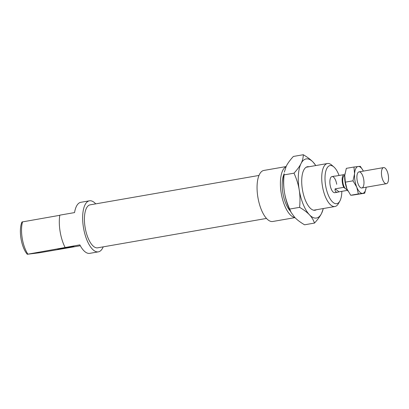 <?xml version="1.0" encoding="UTF-8"?>
<svg xmlns="http://www.w3.org/2000/svg" width="409" height="409" viewBox="0 0 409 409"><rect width="100%" height="100%" fill="white"/><g stroke="black" fill="none" stroke-linecap="round" stroke-linejoin="round"><path stroke-width="0.61" d="M388.55 178.339A8.18 3.313 80.1 0 0 383.591 167.593A8.18 3.313 80.1 0 0 381.73 176.218A8.18 3.313 80.1 0 0 386.398 183.713A8.18 3.313 80.1 0 0 388.55 178.339M344.746 175.42L343.739 174.658A8.18 3.313 80.1 0 0 343.718 187.358L347.558 190.267M344.726 175.742L344.521 175.778A6.82 2.761 80.1 0 0 342.788 181.591A6.82 2.761 80.1 0 0 345.682 188.846A6.82 2.761 80.1 0 0 346.863 189.214L347.062 189.178M343.739 174.658L335.257 176.136M347.594 190.338L339.046 191.826L335.119 188.856L343.718 187.358M339.046 191.826L337.88 192.158C335.728 192.445 334.807 191.34 335.119 188.856M316.423 209.735A22.091 8.947 -99.9 0 1 310.794 208.672A22.091 8.947 -99.9 0 1 302.486 190.016A22.091 8.947 -99.9 0 1 303.999 169.648A22.091 8.947 -99.9 0 1 308.938 166.749M315.774 165.558A30 12.152 80.1 0 0 313.151 162.174A30 12.152 80.1 0 0 301.055 163.523A30 12.152 80.1 0 0 299.204 189.832A30 12.152 80.1 0 0 309.449 214.786A30 12.152 80.1 0 0 321.546 213.437A30 12.152 80.1 0 0 323.258 208.544M291.218 212.593L290.676 211.601A30 12.152 -99.9 0 1 284.465 192.399A30 12.152 -99.9 0 1 284.076 173.692L284.081 174.888C283.452 181.177 283.58 187.01 284.465 192.399C285.344 197.782 287.082 203.339 289.679 209.065L291.218 212.593L294.71 217.353C297.057 219.838 300.344 222.317 304.572 224.802L314.485 223.079C313.478 220.032 311.801 217.271 309.449 214.786C307.103 212.307 303.821 209.827 299.592 207.343C300.216 201.054 300.088 195.216 299.204 189.832C298.325 184.444 296.586 178.891 293.994 173.165L284.081 174.888M293.994 173.165C297.241 169.643 299.592 166.432 301.055 163.523C302.522 160.619 303.268 157.685 303.289 154.725L293.376 156.453C290.134 159.97 287.778 163.186 286.315 166.09L284.311 172.189M303.289 154.725C307.517 157.209 310.804 159.694 313.151 162.174L315.82 165.548M299.592 207.343L289.679 209.065M323.325 208.534L321.546 213.437C320.083 216.346 317.727 219.556 314.485 223.079M347.972 191.054A13.635 5.522 -99.9 0 1 347.931 190.983A13.635 5.522 -99.9 0 1 346.944 188.897A13.635 5.522 -99.9 0 1 344.741 175.446A13.635 5.522 -99.9 0 1 344.93 173.748A13.635 5.522 -99.9 0 1 344.935 173.702M352.809 195.093L364.71 193.217L358.361 193.927L350.733 195.257L352.809 195.093M358.361 193.927L356.771 187.184L352.987 180.829L345.354 182.158L346.944 188.897L350.733 195.257M352.987 180.829L354.567 173.733L353.959 167.02L346.326 168.35L344.741 175.446L345.354 182.158M353.959 167.02L360.303 166.31L363.064 170.512M366.101 187.864L364.71 193.217M363.381 171.11A13.635 5.522 80.1 0 0 363.105 170.584A13.635 5.522 80.1 0 0 358.228 166.473A13.635 5.522 80.1 0 0 354.567 173.733A13.635 5.522 80.1 0 0 356.771 187.184A13.635 5.522 80.1 0 0 362.635 193.38A13.635 5.522 80.1 0 0 366.106 187.818A13.635 5.522 80.1 0 0 366.188 187.23M357.134 180.297A8.18 3.313 80.1 0 0 360.242 187.404A8.18 3.313 80.1 0 0 363.698 179.362A8.18 3.313 80.1 0 0 357.727 172.956A8.18 3.313 80.1 0 0 357.134 180.297M286.08 166.575L263.866 170.441A25.91 10.496 80.1 0 0 257.972 197.767A25.91 10.496 80.1 0 0 272.752 221.489L294.971 217.624M59.791 215.303L21.979 221.985A19.361 7.843 80.1 0 0 27.265 254.275L79.842 244.873A25.91 10.496 80.1 0 0 89.74 253.35L98.339 251.857A25.91 10.496 80.1 0 0 103.211 246.857M95.732 203.866A25.91 10.496 80.1 0 0 89.453 200.809L80.854 202.302A25.91 10.496 80.1 0 0 74.556 212.588L59.816 215.154A25.91 10.496 80.1 0 0 65.103 247.44M80.307 245.743L39.468 252.772L27.265 254.275M284.01 174.142A21.82 8.84 80.1 0 0 290.462 211.197M285.978 166.785A25.91 10.496 80.1 0 0 281.31 193.713A25.91 10.496 80.1 0 0 294.807 217.46M258.994 175.441L90.154 204.837A21.82 8.84 80.1 0 0 85.19 227.849A21.82 8.84 80.1 0 0 97.639 247.823L266.479 218.432M89.453 200.809A25.91 10.496 80.1 0 0 83.559 228.13A25.91 10.496 80.1 0 0 98.339 251.857M336.709 184.265A8.18 3.313 80.1 0 0 332.006 176.57A8.18 3.313 80.1 0 0 330.145 185.2A8.18 3.313 80.1 0 0 334.813 192.695L337.88 192.158M341.817 191.346A19.361 7.843 -99.9 0 1 339.807 201.141A19.361 7.843 -99.9 0 1 325.605 185.502A19.361 7.843 -99.9 0 1 333.856 166.933A19.361 7.843 -99.9 0 1 339.056 175.471M69.131 247.455L73.906 246.499L71.519 246.755L57.761 249.142L69.131 247.455M27.832 254.071A21.82 8.84 -99.9 0 1 22.546 221.785M333.856 166.933L331.699 165.078A21.82 8.84 80.1 0 0 327.456 163.523A21.82 8.84 80.1 0 0 322.399 185.998A21.82 8.84 80.1 0 0 334.94 206.514A21.82 8.84 80.1 0 0 338.412 203.616L339.807 201.141M332.006 176.57L335.073 176.039M361.832 187.987L386.398 183.713M359.025 171.867L383.591 167.593M313.662 210.216L334.94 206.514M306.177 167.23L327.456 163.523"/></g></svg>
